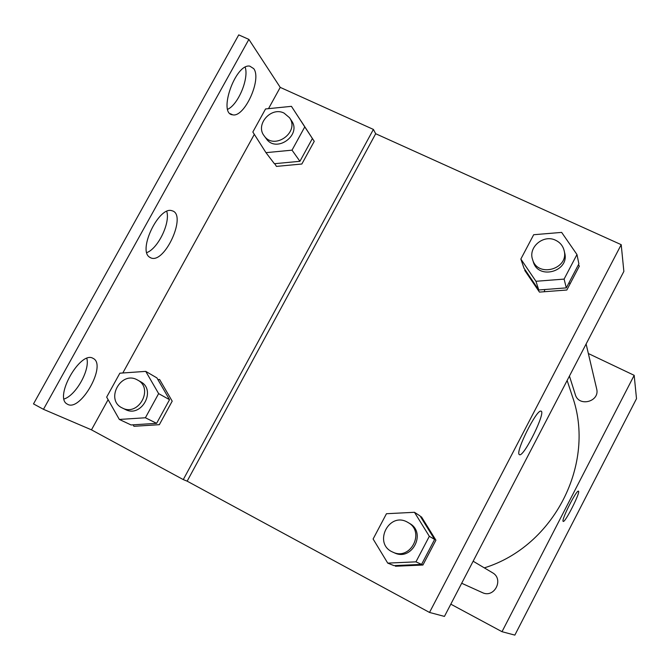 <?xml version="1.0" encoding="UTF-8"?>
<svg xmlns="http://www.w3.org/2000/svg" width="670" height="670" viewBox="0 0 670 670"><rect width="100%" height="100%" fill="white"/><g stroke="black" fill="none" stroke-linecap="round" stroke-linejoin="round"><path stroke-width="1" d="M588.352 353.534L634.18 375.326L636.5 398.684L514.845 635.11L502.006 631.701L450.81 604.164M569.441 376.054L575.304 394.58C578.763 407.435 600.236 401.606 596.635 388.759L586.108 344.003M634.18 375.326L502.006 631.701M461.689 583.26L482.3 592.582C494.343 598.653 504.301 579.073 492.442 572.708L473.146 561.226M484.318 567.875C554.358 546.284 596.258 463.146 572.331 396.255L567.147 380.476M563.101 521.319C561.217 519.937 576.527 489.745 578.403 491.169C581.141 491.118 565.245 522.809 563.227 521.419L563.101 521.319M427.669 528.203L428.331 527.952M535.397 286.115L533.99 282.933M569.023 282.698L570.12 283.762M544.266 291.735L544.794 289.524M420.5 564.45L422.988 564.91M435.575 539.643L433.666 537.868M375.686 133.732L621.207 244.676L623.862 271.409L444.444 616.408L429.52 612.447L187.156 481.161L375.686 133.732L373.391 129.419L280.236 87.385L248.88 39.396L238.738 34.89L33.5 403.901L43.475 409.311L248.88 39.396M395.082 565.581L395.484 566.242L422.929 565.019L435.919 540.196L421.438 516.83L420.651 516.871M525.087 269.809L524.761 270.429L539.459 292.103L566.854 290.01L579.357 266.107L578.419 264.75M621.207 244.676L429.52 612.447M519.149 454.444C515.582 451.279 536.586 409.412 540.874 411.129C546.661 410.777 524.258 456.647 519.585 454.754L519.149 454.444M187.156 481.161L183.27 479.586L91.472 429.847L43.475 409.311M166.746 211.393C170.473 222.876 158.036 248.545 146.789 252.615M86.832 358.4C90.123 369.982 75.911 395.384 64.069 399.01M245.203 67.226C249.039 78.675 238.21 104.553 227.683 109.302M183.27 479.586L373.391 129.419M301.207 121.253L314.247 141.337L301.852 164.008L276.45 166.403L274.717 163.681M133.095 424.822L133.933 426.296L159.343 424.68L172.198 401.163L159.602 379.48L157.886 379.597M91.472 429.847L108.113 399.663M122.819 372.981L254.332 134.369M268.511 108.657L280.236 87.385M149.36 257.046C137.786 249.592 159.368 205.548 172.056 210.782C187.298 214.199 164.946 264.005 150.959 257.942L149.36 257.046M93.214 358.442C107.183 364.932 80.082 412.795 67.268 404.094C53.567 397.687 80.442 350.167 93.055 358.358L93.214 358.442M253.712 68.633C262.037 79.177 244.332 117.903 232.658 114.805C217.767 113.967 235.404 63.282 249.784 66.129L253.712 68.633M535.941 281.283L520.85 259.047L533.68 234.726L561.644 232.398L576.962 254.533L564.098 279.097L535.941 281.283L538.772 289.984L523.999 268.201L520.85 259.047M532.575 259.508L533.312 261.844C538.27 280.378 569.877 271.417 564.668 252.883L564.106 250.48C562.892 245.806 560.061 242.398 555.614 240.254C543.605 234.098 528.01 247.138 532.575 259.508C537.558 278.134 569.341 269.114 564.106 250.48M576.962 254.533L578.888 263.846L566.309 287.874L538.772 289.984M564.098 279.097L566.309 287.874M387.737 563.118L373.106 539.007L386.456 513.722L414.462 512.29L429.328 536.302L415.953 561.845L387.737 563.118L393.968 565.631L421.564 564.4L434.629 539.434L420.073 515.942L414.462 512.29M392.762 552.097L394.328 552.8C411.916 561.694 426.882 532.683 409.554 523.404L407.36 522.123C388.709 511.453 372.855 543.881 392.762 552.097C410.45 561.033 425.5 531.854 408.08 522.533M429.328 536.302L434.629 539.434M415.953 561.845L421.564 564.4M265.973 152.66L252.833 132.015L265.546 108.959L291.433 106.337L304.775 126.89L292.028 150.155L265.973 152.66L274.399 163.714L299.925 161.294L312.387 138.506L291.433 106.337M264.181 135.859L266.342 138.774C276.283 153.505 302.07 134.997 291.5 120.692L289.482 117.677L284.013 113.071C271.032 106.329 254.994 124.746 264.181 135.859C274.172 150.666 300.093 132.057 289.482 117.677M304.775 126.89L312.387 138.506M292.028 150.155L299.925 161.294M119.327 419.445L106.664 397.117L119.855 373.19L145.75 371.373L158.631 393.617L145.398 417.77L119.327 419.445L131.077 424.956L156.621 423.331L169.543 399.689L156.897 377.897L145.75 371.373M122.334 407.997C138.523 416.849 154.058 388.315 137.601 380.049L137.291 379.882C120.759 370.342 104.83 400.174 122.334 407.997L125.315 409.462C141.42 418.281 156.872 389.898 140.491 381.674L140.181 381.506M158.631 393.617L169.543 399.689M145.398 417.77L156.621 423.331M232.658 114.805L230.212 113.674M150.959 257.942L149.787 257.364M137.601 380.049L140.491 381.674"/></g></svg>
